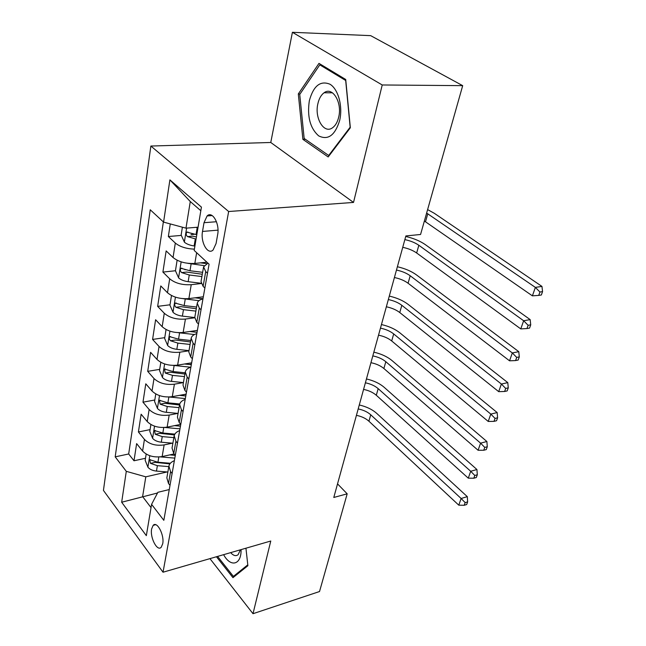 <?xml version="1.0" encoding="UTF-8"?>
<svg xmlns="http://www.w3.org/2000/svg" width="646" height="646" viewBox="0 0 646 646"><rect width="100%" height="100%" fill="white"/><g stroke="black" fill="none" stroke-linecap="round" stroke-linejoin="round"><path stroke-width="0.97" d="M162.711 543.779C164.577 535.13 157.002 520.668 153.159 525.36L151.624 528.953C149.832 537.529 157.285 551.926 161.201 547.259L162.711 543.779M150.865 146.044L103.441 490.419L163.026 572.219L228.652 211.517L150.865 146.044L270.763 142.483L353.524 202.432L382.23 84.973L292.412 32.3L270.763 142.483M292.412 32.3L370.691 35.651L462.689 85.652L382.23 84.973M170.278 223.928L168.348 236.525L181.34 235.41M191.006 234.587L194.317 234.304M206.898 262.195L194.834 263.439C185.83 263.859 178.571 261.888 173.047 257.52L166.151 250.906L162.905 272.087L175.446 270.747L178.659 277.941C180.848 279.855 184.013 281.099 188.156 281.68L201.092 283.263M184.926 269.737L185.337 269.689M203.329 296.78L188.882 298.589C180.024 299.163 172.902 297.217 167.5 292.743L160.781 285.944L157.648 306.365L170.011 304.791M197.385 330.397L183.157 332.464C174.428 333.183 167.435 331.261 162.162 326.69L155.605 319.738L152.585 339.433L164.762 337.648M191.652 362.826L177.626 365.135C169.034 365.991 162.162 364.094 157.01 359.442L150.607 352.336L147.7 371.353L159.699 369.367M189.197 364.481L191.426 364.11M186.121 394.133L172.288 396.676C163.826 397.653 157.075 395.772 152.036 391.048L145.786 383.813L142.976 402.183L154.806 400.003M179.927 395.392L186.096 394.254M180.775 424.382L167.136 427.135C158.795 428.217 152.157 426.368 147.24 421.572L141.127 414.215L138.414 431.972L150.074 429.622M462.689 85.652L420.57 234.482L405.874 235.943L333.788 497.468L347.185 493.819L337.535 483.878M204.007 222.7L202.513 231.446C200.365 242.161 207.826 255.42 213.091 249.986L216.063 243.542L217.637 234.708C219.915 223.839 212.324 210.515 207.1 215.95L204.007 222.7L216.467 221.723M169.26 489.563L157.89 492.292L151.584 504.348L163.826 520.321L209.078 264.206L194.171 250.414L201.431 207.124L169.898 179.871L163.575 222.111L150.243 209.78L115.19 456.851L126.293 471.338L145.802 476.829L142.613 496.58L151.035 507.619M151.584 504.348L146.335 535.655L121.666 502.233L126.293 471.338M172.361 443.164L164.132 444.908C155.856 446.063 149.291 444.222 144.438 439.393L138.414 431.972M174.105 453.944L162.154 456.56L164.132 444.908M177.836 413.392L169.179 415.071C160.781 416.121 154.103 414.256 149.137 409.491L142.976 402.183M160.822 362.325L159.514 370.521L162.517 377.603C164.552 379.638 167.54 380.898 171.481 381.374L183.44 382.577L174.404 384.192C165.885 385.121 159.086 383.231 154.006 378.54L147.7 371.353M188.979 350.77L179.814 352.207C171.166 353.007 164.245 351.101 159.053 346.482L152.585 339.433M194.729 317.784L185.426 319.059C176.641 319.722 169.591 317.792 164.278 313.262L157.648 306.365M201.172 283.529L191.24 284.684C182.325 285.201 175.139 283.239 169.696 278.806L162.905 272.087M194.389 249.13C186.218 248.791 179.863 246.764 175.316 243.058L168.348 236.525M163.365 221.917L128.675 453.977L133.997 460.776L145.503 458.272M162.154 456.56C153.934 457.756 147.417 455.931 142.596 451.078L136.629 443.608L133.997 460.776M204.871 288.027L203.119 286.348L201.027 281.575L203.547 267.064M207.487 273.226L205.711 271.562L203.587 266.855L207.931 263.148M201.019 309.814L199.299 308.102L197.256 303.224C197.749 301.206 199.654 299.744 202.957 298.856M197.216 303.442L194.785 317.388L196.796 322.33L198.508 324.058M194.801 345.021L193.122 343.268L191.159 338.238C191.668 336.13 193.55 334.588 196.812 333.619M191.119 338.464L188.785 351.876L190.715 356.963L192.379 358.732M188.81 378.919L187.17 377.135L185.289 371.959C185.806 369.77 187.679 368.163 190.893 367.122M185.249 372.193L183.004 385.105L184.853 390.329L186.476 392.13M183.036 411.591L181.437 409.774L179.628 404.469C180.161 402.216 182.011 400.528 185.184 399.422M179.588 404.711L177.424 417.146L179.208 422.5L180.783 424.325M177.472 443.091L175.914 441.242L174.17 435.824C174.711 433.506 176.544 431.762 179.677 430.583M174.129 436.074L172.038 448.058L173.758 453.524L175.3 455.382M172.094 473.486L170.576 471.612L168.905 466.089C169.446 463.715 171.271 461.906 174.363 460.679M168.856 466.347L166.846 477.903L168.501 483.466L170.003 485.348M200.825 210.725L190.279 201.552L185.975 228.167L163.575 222.111M198.064 227.19L185.975 228.167M209.942 558.628L253.006 613.7L319.528 591.534L347.185 493.819M253.006 613.7L270.771 541.017L163.026 572.219M353.524 202.432L228.652 211.517M157.527 492.987L121.666 502.233M167.104 471.951L145.802 476.829M128.675 453.977L115.19 456.851M190.279 201.552L169.898 179.871M298.315 93.945L302.885 139.35L328.184 156.954L350.342 127.755L345.723 79.49L318.987 63.365L298.315 93.945L300.067 93.953M216.45 556.747L232.964 577.661L247.886 565.71L245.94 548.204M305.34 139.278L302.885 139.35M182.398 227.198L181.146 234.999L184.441 242.226C186.686 244.083 189.916 245.327 194.131 245.948L194.906 246.045M195.932 227.36L197.991 227.667M196.812 234.692L186.847 232.132C185.814 233.602 186.024 235.087 187.477 236.589L196.069 239.101M196.441 236.912L192.556 236.153L187.477 236.589M426.635 213.067L535.372 287.397L541.954 286.404L434.241 213.253L427.612 209.603M424.382 221.029L532.401 295.844L535.372 287.397L539.935 292.016L538.732 295.4L541.356 294.988L542.559 291.612L539.935 292.016M542.559 291.612L541.954 286.404M532.401 295.844L538.732 295.4M339.683 120.39C342.961 106.429 338.326 89.213 330.009 84.238C320.384 80.298 313.496 85.781 309.345 100.687C307.012 116.538 310.128 128.271 318.68 135.878C328.063 140.513 335.064 135.345 339.683 120.39M338.682 117.144C342.461 102.512 332.464 86.12 324.082 92.782C321.102 94.962 319.035 98.596 317.88 103.691C314.303 118.21 324.122 134.433 332.65 127.682C335.492 125.566 337.503 122.062 338.682 117.144M304.161 138.462L299.736 94.445L319.802 64.85L345.683 80.484L350.156 127.189L328.701 155.484L304.161 138.462M321.514 64.891L319.802 64.85M329.315 155.46L328.701 155.484M235.241 575.836L233.392 576.402L217.589 556.416M247.789 564.846L233.392 576.402M223.621 554.672C230.574 567.689 241.467 565.04 241.071 549.673L241.071 549.673M230.654 552.629C233.424 555.73 235.919 556.416 238.132 554.68L240.417 549.803M187.703 263.302L204.12 265.619M200.486 262.857L206.672 263.641M177.117 260.249L175.446 270.755M202.634 272.321L189.981 270.747L180.953 268.284C179.984 269.689 180.202 271.126 181.607 272.596L189.27 274.994L201.899 276.561M202.295 274.267L186.613 272.055L181.607 272.596M404.864 239.618C410.468 240.813 415.128 242.702 418.842 245.278L523.648 320.747L530.164 319.608L425.254 244.592C420.062 240.998 413.553 238.285 405.736 236.46M402.741 247.321C408.329 248.508 412.964 250.398 416.654 252.99L520.773 328.903L523.648 320.747L528.121 325.293L526.958 328.556L529.567 328.079L530.729 324.825L528.121 325.293M530.729 324.825L530.164 319.608M520.773 328.903L526.958 328.556M171.489 295.529L169.938 305.211L173.08 312.373C175.219 314.327 178.32 315.579 182.39 316.12L194.761 317.541M182.891 298.654L198.952 300.681M195.06 297.814L202.973 298.759M196.594 307.036L184.158 305.582L175.276 303.111C174.363 304.452 174.581 305.849 175.946 307.294L183.472 309.676L195.883 311.114M196.295 308.731L180.88 306.656L175.946 307.294M396.474 270.06C401.998 271.223 406.568 273.129 410.194 275.761L512.318 352.942L518.786 351.666L416.541 274.954C411.47 271.263 405.082 268.526 397.387 266.741M394.415 277.522C399.914 278.676 404.469 280.582 408.078 283.239L509.549 360.815L512.318 352.942L516.719 357.416L515.597 360.565L518.181 360.032L519.303 356.891L516.719 357.416M519.303 356.891L518.786 351.666M509.549 360.815L515.597 360.565M166.054 329.533L164.633 338.447L167.71 345.57C169.793 347.564 172.837 348.816 176.834 349.333L189.003 350.641M178.215 332.682L194.462 334.531M189.754 331.503L197.046 332.319M190.764 340.507L178.538 339.166L169.809 336.687C168.945 337.971 169.171 339.32 170.496 340.741L177.876 343.115L190.077 344.439M190.513 341.96L175.357 340.022L170.496 340.741M388.343 299.558C393.785 300.689 398.275 302.611 401.82 305.3L501.385 384.039L507.788 382.626L408.102 304.371C403.152 300.608 396.878 297.846 389.296 296.086M386.348 306.785C391.767 307.916 396.24 309.838 399.761 312.543L498.704 391.654L501.385 384.039L505.705 388.432L504.623 391.476L507.183 390.903L508.265 387.858L505.705 388.432M508.265 387.858L507.788 382.626M498.704 391.654L504.623 391.476M173.669 365.442L190.618 367.211M184.57 363.997L191.321 364.699M185.144 372.799L173.12 371.563L164.528 369.076L165.231 373.017L172.482 375.374L184.481 376.594M184.926 374.034L170.019 372.209L165.231 373.017M380.462 328.152C385.824 329.258 390.232 331.188 393.697 333.934L490.807 414.094L497.162 412.56L399.922 332.884C395.077 329.056 388.924 326.27 381.455 324.55M378.524 335.169C383.869 336.267 388.262 338.197 391.702 340.959L488.223 421.45L490.807 414.094L495.054 418.414L494.012 421.362L496.548 420.732L497.598 417.792L495.054 418.414M497.598 417.792L497.162 412.56M488.223 421.45L494.012 421.362M155.767 393.971L154.572 401.489L157.511 408.538C159.497 410.606 162.429 411.857 166.305 412.31L178.07 413.416M169.22 397.007L185.337 398.574M179.507 395.352L185.798 395.966M179.758 403.968L167.887 402.838L159.433 400.342L160.151 404.178L167.274 406.512L179.079 407.634M179.54 405.002L164.875 403.298L160.151 404.178M372.815 355.889C378.096 356.972 382.432 358.91 385.815 361.703L480.592 443.156L486.882 441.509L391.985 360.549C387.253 356.649 381.205 353.855 373.84 352.159M370.941 362.697C376.206 363.771 380.518 365.709 383.885 368.511L478.088 450.27L480.592 443.156L484.766 447.412L483.757 450.254L486.268 449.584L487.286 446.741L484.766 447.412M487.286 446.741L486.882 441.509M478.088 450.27L483.757 450.254M150.889 424.535L149.791 431.415L152.666 438.424C154.612 440.524 157.495 441.775 161.298 442.195L172.886 443.213M164.722 427.466L179.984 428.847M174.581 425.633L180.46 426.166M174.848 434.112L162.832 433.038L154.515 430.551L155.242 434.273L162.235 436.599L173.855 437.625M174.436 434.928L159.901 433.321L155.242 434.273M365.394 382.812C370.602 383.861 374.866 385.807 378.176 388.642L470.7 471.273L476.934 469.521L384.281 387.398C379.654 383.433 373.711 380.623 366.452 378.96M363.577 389.417C368.761 390.467 373.008 392.413 376.295 395.255L468.277 478.161L470.7 471.273L474.802 475.464L473.825 478.218L476.32 477.499L477.305 474.753L474.802 475.464M477.305 474.753L476.934 469.521M468.277 478.161L473.825 478.218M146.174 454.065L145.172 460.348L147.991 467.316C149.888 469.44 152.722 470.692 156.469 471.087L167.871 472.016M160.24 456.883L174.816 458.111M169.785 454.889L175.284 455.357M170.366 463.263L157.947 462.237L149.767 459.734L150.502 463.368L157.374 465.677L168.808 466.614M169.866 463.893L155.088 462.35L150.502 463.368M358.191 408.942C363.327 409.976 367.517 411.922 370.756 414.797L461.123 498.494L467.308 496.645L376.804 413.456C372.274 409.443 366.435 406.617 359.281 404.985M356.422 415.354C361.542 416.379 365.709 418.333 368.931 421.216L458.781 505.164L461.123 498.494L465.168 502.612L464.216 505.285L466.687 504.526L467.639 501.869L465.168 502.612M467.639 501.869L467.308 496.645M458.781 505.164L464.216 505.285M167.136 427.135L169.179 415.071M172.288 396.676L174.404 384.192M177.626 365.135L179.814 352.207M183.157 332.464L185.426 319.059M188.882 298.589L191.24 284.684M194.834 263.439L196.65 252.707M173.047 257.52L175.316 243.058M142.596 451.078L144.438 439.393M147.24 421.572L149.137 409.491M152.036 391.048L154.006 378.54M157.01 359.442L159.053 346.482M162.162 326.69L164.278 313.262M167.5 292.743L169.696 278.806M203.119 286.348L205.711 271.562M196.796 322.33L199.299 308.102M190.715 356.963L193.122 343.268M184.853 390.329L187.17 377.135M179.208 422.5L181.437 409.774M173.758 453.524L175.914 441.242M168.501 483.466L170.576 471.612M217.985 230.146L202.513 231.446M186.613 228.119L184.36 242.04M195.294 239.004L194.131 245.948M197.208 227.57L196.037 234.595M427.773 213.802L425.512 221.764M181.155 261.864L178.579 277.764M189.27 274.994L188.156 281.68M191.119 263.98L189.981 270.747M418.842 245.278L416.654 252.99M175.437 297.152L172.999 312.196M183.472 309.676L182.39 316.12M185.249 299.058L184.158 305.582M410.194 275.761L408.078 283.239M169.93 331.156L167.629 345.392M177.876 343.115L176.834 349.333M179.588 332.876L178.538 339.166M401.82 305.3L399.761 312.543M164.625 363.956L162.445 377.425M172.482 375.374L171.481 381.374M174.137 365.491L173.12 371.563M393.697 333.934L391.702 340.959M159.497 395.61L157.43 408.361M167.274 406.512L166.305 412.31M168.856 397.024L167.887 402.838M385.815 361.703L383.885 368.511M154.547 426.174L152.593 438.254M162.235 436.599L161.298 442.195M163.753 427.523L162.832 433.038M378.176 388.642L376.295 395.255M149.767 455.705L147.918 467.147M157.374 465.677L156.469 471.087M158.827 456.997L157.947 462.237M370.756 414.797L368.931 421.216M155.686 524.705L153.159 525.36M212.195 215.57L207.1 215.95M187.905 232.051L186.847 232.132M332.464 92.806L324.082 92.782M181.93 268.179L180.953 268.284M176.18 302.998L175.276 303.111M170.633 336.566L169.809 336.687M165.295 368.947L164.528 369.076M160.143 400.213L159.433 400.342M155.169 430.414L154.515 430.551M150.365 459.605L149.767 459.734"/></g></svg>
